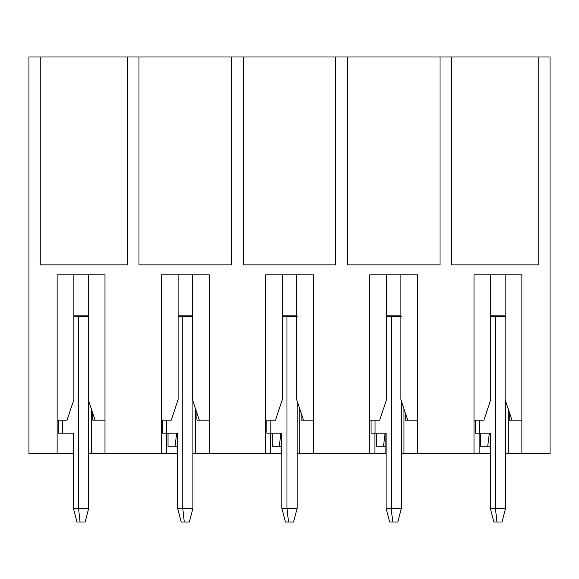 <?xml version="1.0" encoding="UTF-8"?>
<svg xmlns="http://www.w3.org/2000/svg" width="579" height="579" viewBox="0 0 579 579"><rect width="100%" height="100%" fill="white"/><g stroke="black" fill="none" stroke-linecap="round" stroke-linejoin="round"><path stroke-width="0.87" d="M538.767 56.988L451.642 56.988L451.642 264.878L538.767 264.878L538.767 56.988L550.05 56.988L550.05 453.625L521.874 453.625L521.874 274.866L474.006 274.866L474.006 453.625L417.654 453.625L417.654 274.866L369.786 274.866L369.786 453.625L374.924 453.625L374.924 433.114M347.422 56.988L347.422 264.878L440.018 264.878L440.018 56.988L335.798 56.988L335.798 264.878L243.202 264.878L243.202 56.988L231.578 56.988L231.578 264.878L138.982 264.878L138.982 56.988L127.358 56.988L127.358 264.878L40.233 264.878L40.233 56.988L28.95 56.988L28.95 453.625L57.126 453.625L57.126 274.866L104.994 274.866L104.994 453.625L161.346 453.625L161.346 274.866L209.214 274.866L209.214 453.625L270.704 453.625L270.704 433.114M417.654 453.625L401.356 453.625M386.084 453.625L374.924 453.625M479.144 433.114L479.144 453.625L474.006 453.625M508.196 408.832L508.196 453.625L521.874 453.625M505.576 453.625L508.196 453.625M505.576 400.965L505.576 508.333L502.015 522.012L493.865 522.012L490.304 508.333L490.304 433.114L489.414 433.114L490.116 433.114L490.304 453.625M490.116 446.785L480.686 446.785L480.686 433.114M385.896 446.785L376.466 446.785L376.466 433.114M383.436 446.785L385.129 433.114M505.12 274.866L505.12 399.604L511.959 420.115L521.874 420.115M505.12 315.895L490.76 315.895M509.563 412.936L509.563 420.115L511.959 420.115M386.54 274.866L386.54 399.604L379.701 420.115L369.786 420.115M400.9 315.895L386.54 315.895M405.343 412.936L405.343 420.115L407.739 420.115L400.9 399.604L400.9 274.866M407.739 420.115L417.654 420.115M403.976 408.832L403.976 453.625M490.76 274.866L490.76 399.604L483.921 420.115L474.006 420.115M489.349 433.114L487.656 446.785M369.786 453.625L313.434 453.625L313.434 274.866L265.566 274.866L265.566 453.625M313.434 453.625L297.136 453.625M281.864 453.625L270.704 453.625M282.32 274.866L282.32 399.604L275.481 420.115L265.566 420.115M296.68 315.895L282.32 315.895M301.123 412.936L301.123 420.115L303.519 420.115L296.68 399.604L296.68 274.866M303.519 420.115L313.434 420.115M299.756 453.625L299.756 408.832M281.676 446.785L272.246 446.785L272.246 433.114M279.216 446.785L280.909 433.114M490.116 453.625L479.144 453.625M177.644 453.625L161.346 453.625M73.424 453.625L57.126 453.625M451.642 56.988L440.018 56.988M40.233 56.988L127.358 56.988M138.982 56.988L231.578 56.988M243.202 56.988L335.798 56.988M104.994 453.625L88.696 453.625M209.214 453.625L192.916 453.625M88.24 315.895L73.88 315.895M73.88 274.866L73.88 399.604L67.041 420.115L57.126 420.115M92.683 412.936L92.683 420.115L95.079 420.115L88.24 399.604L88.24 274.866M95.079 420.115L104.994 420.115M91.316 408.832L91.316 453.625M166.484 433.114L166.484 453.625M178.1 274.866L178.1 399.604L171.261 420.115L161.346 420.115M192.46 315.895L178.1 315.895M196.903 412.936L196.903 420.115L199.299 420.115L192.46 399.604L192.46 274.866M199.299 420.115L209.214 420.115M195.536 408.832L195.536 453.625M177.456 446.785L168.026 446.785L168.026 433.114M174.996 446.785L176.689 433.114M505.576 316.583L490.76 316.583M297.136 316.583L282.32 316.583M401.356 316.583L386.54 316.583M88.696 316.583L73.88 316.583M192.916 316.583L178.1 316.583M490.304 508.333L495.429 508.333L495.429 316.583M490.304 433.114L475.279 433.114L475.279 420.115M505.576 508.333L495.429 508.333L496.941 522.012M281.676 453.625L281.676 433.114L280.974 433.114L281.864 433.114L266.839 433.114L266.839 420.115M297.136 400.965L297.136 508.333L286.989 508.333L286.989 316.583M297.136 508.333L293.575 522.012L285.425 522.012L281.864 508.333L281.864 433.114M281.864 508.333L286.989 508.333L288.501 522.012M401.356 400.965L401.356 508.333L397.795 522.012L389.645 522.012L386.084 508.333L391.209 508.333L391.209 316.583M386.084 508.333L386.084 433.114L371.059 433.114L371.059 420.115M401.356 508.333L391.209 508.333L392.721 522.012M385.896 453.625L385.896 433.114L385.194 433.114L386.084 433.114M88.696 400.965L88.696 508.333L85.135 522.012L76.985 522.012L73.424 508.333L78.549 508.333L78.549 316.583M73.424 508.333L73.424 433.114L58.399 433.114L58.399 420.115M88.696 508.333L78.549 508.333L80.061 522.012M73.236 453.625L73.236 433.114L72.534 433.114L73.424 433.114M192.916 400.965L192.916 508.333L189.355 522.012L181.205 522.012L177.644 508.333L182.769 508.333L182.769 316.583M177.644 508.333L177.644 433.114L162.619 433.114L162.619 420.115M192.916 508.333L182.769 508.333L184.281 522.012M177.456 453.625L177.456 433.114L176.754 433.114L177.644 433.114M479.267 433.114L479.267 420.115M270.827 433.114L270.827 420.115M375.047 433.114L375.047 420.115M62.387 433.114L62.387 420.115M166.607 433.114L166.607 420.115"/></g></svg>

